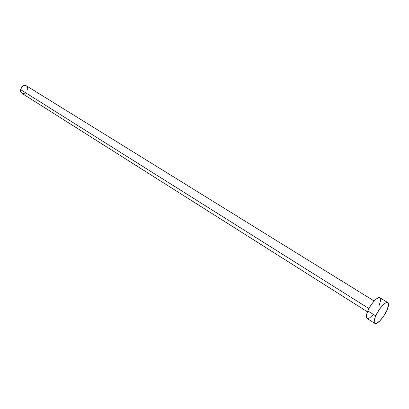 <?xml version="1.0" encoding="UTF-8"?>
<svg xmlns="http://www.w3.org/2000/svg" width="409" height="409" viewBox="0 0 409 409"><rect width="100%" height="100%" fill="white"/><g stroke="black" fill="none" stroke-linecap="round" stroke-linejoin="round"><path stroke-width="0.61" d="M368.938 308.565L20.547 89.571C20.266 91.227 20.675 92.449 21.774 93.221L20.685 91.851L20.547 89.571L368.938 308.565M387.834 302.614L379.966 297.788C377.901 296.111 370.789 303.734 367.809 310.906L375.697 315.886C378.734 308.688 385.84 300.973 387.844 302.619C389.005 303.596 388.708 306.142 386.955 310.257C383.913 317.374 376.894 325.043 374.843 323.396C373.714 322.45 373.995 319.95 375.697 315.886L367.809 310.906C366.142 314.956 365.891 317.461 367.057 318.422L374.828 323.386M367.072 318.432L366.398 317.287L366.561 314.608L367.809 310.906L369.951 306.765L372.65 302.834L375.477 299.731L377.998 297.936L379.813 297.711M380.37 298.202L380.687 300.283L379.179 305.436M373.059 314.971L369.179 318.222L367.318 318.55M386.955 310.257L383.55 316.31L379.424 321.285L375.917 323.539L374.526 323.09L374.209 322.272L374.414 319.598L375.697 315.886L379.179 309.674L382.006 306.055L384.721 303.519L385.907 302.793L387.696 302.542L388.238 303.023L388.519 305.094L386.955 310.257M374.194 301.019L26.406 85.813C23.737 84.939 21.784 86.192 20.547 89.571L22.193 86.647L23.538 85.742L24.964 85.42L26.258 85.726L27.219 86.606L27.71 87.93L27.648 89.494M25.378 92.909L23.267 93.63L21.974 93.339M367.435 311.822L21.774 93.221"/></g></svg>
